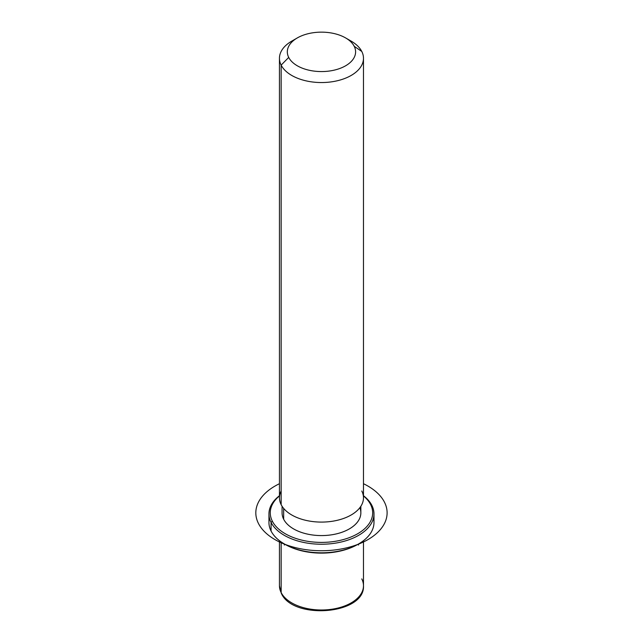 <?xml version="1.0" encoding="UTF-8"?>
<svg xmlns="http://www.w3.org/2000/svg" width="643" height="643" viewBox="0 0 643 643"><rect width="100%" height="100%" fill="white"/><g stroke="black" fill="none" stroke-linecap="round" stroke-linejoin="round"><path stroke-width="0.96" d="M360.852 506.274L360.852 512.841A39.392 22.738 180 0 1 327.07 535.346A39.392 22.738 180 0 1 283.667 519.239L283.667 508.428L283.667 519.239A39.392 22.738 180 0 1 282.076 512.841L282.076 506.274M281.152 491.003A42.012 24.257 0 0 0 281.152 504.659A42.012 24.257 0 0 0 333.299 521.103A42.012 24.257 0 0 0 361.784 491.003M294.832 39.528A42.012 24.257 0 0 0 279.448 58.288A42.012 24.257 0 0 0 281.152 65.12A42.012 24.257 0 0 0 327.44 82.304A42.012 24.257 0 0 0 363.48 58.288A42.012 24.257 0 0 0 361.784 51.464A42.012 24.257 0 0 0 348.104 39.528M363.48 58.288L363.48 497.835A42.012 24.257 180 0 1 327.44 521.843A42.012 24.257 180 0 1 281.152 504.659L281.152 65.12L281.152 504.659A42.012 24.257 180 0 1 279.448 497.835L279.448 58.288M345.604 37.921L351.174 41.136A42.012 24.257 180 0 1 361.784 51.464L354.221 46.312A34.135 19.708 0 0 0 345.604 37.921A34.135 19.708 0 0 0 297.323 37.921A34.135 19.708 0 0 0 288.707 57.412L281.152 65.12A42.012 24.257 180 0 1 291.753 41.136L297.323 37.921M281.152 65.12L288.707 57.412A34.135 19.708 0 0 0 331.081 70.77A34.135 19.708 0 0 0 354.221 46.312L361.784 51.464A42.012 24.257 180 0 1 333.299 81.565A42.012 24.257 180 0 1 281.152 65.12M288.707 57.412A34.135 19.708 180 0 1 311.855 32.946A34.135 19.708 180 0 1 354.221 46.312A34.135 19.708 180 0 1 331.081 70.77A34.135 19.708 180 0 1 288.707 57.412M279.448 540.683L279.448 585.741L281.329 593.328C292.87 620.198 365.168 614.595 363.48 585.741A42.012 24.257 180 0 1 327.44 609.749A42.012 24.257 180 0 1 281.152 592.565L281.152 541.92L281.152 592.565A42.012 24.257 180 0 1 279.448 585.741A42.012 24.257 0 0 0 281.152 592.565A2.628 2.058 153.1 0 0 281.329 593.328A2.628 2.058 -26.9 0 1 281.152 592.565A42.012 24.257 0 0 0 327.44 609.749A42.012 24.257 0 0 0 363.48 585.741A42.012 24.257 0 0 0 361.784 578.909M284.801 544.195A51.207 29.562 0 0 0 358.135 544.195M269.473 518.202A52.517 30.325 -0 0 0 271.073 531.022A52.517 30.325 0 0 0 284.327 543.93A52.517 30.325 0 0 0 358.601 543.93A52.517 30.325 0 0 0 373.454 518.202M358.601 543.93L357.677 544.46A51.207 29.562 180 0 1 285.259 544.46L284.327 544.999M370.601 504.514A51.207 29.562 180 0 1 335.879 541.205A51.207 29.562 180 0 1 272.335 521.16A51.207 29.562 180 0 1 279.448 495.938A51.207 29.562 -0 0 0 272.335 521.16A51.207 29.562 0 0 0 335.879 541.205A51.207 29.562 0 0 0 370.601 504.514L371.863 505.374A52.517 30.325 0 0 0 363.48 495.721A52.517 30.325 180 0 1 371.863 505.374A52.517 30.325 180 0 1 336.249 543.005A52.517 30.325 180 0 1 271.073 522.446L271.073 531.022A52.517 30.325 180 0 1 268.951 522.486L268.951 513.91A52.517 30.325 0 0 0 271.073 522.446A52.517 30.325 0 0 0 328.935 543.922A52.517 30.325 0 0 0 373.985 513.91A52.517 30.325 0 0 0 371.863 505.374L370.601 504.514A51.207 29.562 -0 0 0 363.48 495.938A51.207 29.562 180 0 1 370.601 504.514M283.667 519.239A39.392 22.738 0 0 0 331.458 534.839A39.392 22.738 0 0 0 359.839 507.713M373.985 513.91L373.985 522.486A52.517 30.325 180 0 1 328.935 552.498A52.517 30.325 180 0 1 271.073 531.022L271.073 522.446A52.517 30.325 180 0 1 279.448 495.721A52.517 30.325 0 0 0 268.951 513.91M271.073 522.446L272.335 521.16L271.073 522.446M357.677 544.468L358.601 544.999M279.448 483.713A65.65 37.905 0 0 0 275.043 539.638A65.65 37.905 0 0 0 367.884 539.638A65.65 37.905 0 0 0 367.884 486.036A65.65 37.905 0 0 0 363.48 483.713M363.48 585.741L363.48 540.683M284.327 543.93L285.259 544.46"/></g></svg>
